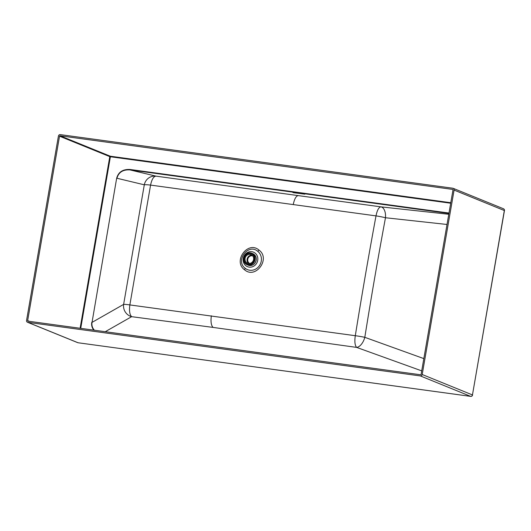 <?xml version="1.0" encoding="UTF-8"?>
<svg xmlns="http://www.w3.org/2000/svg" width="531" height="531" viewBox="0 0 531 531"><rect width="100%" height="100%" fill="white"/><g stroke="black" fill="none" stroke-linecap="round" stroke-linejoin="round"><path stroke-width="0.8" d="M292.913 192.614L304.794 194.167L292.913 192.614M448.921 213.462L129.942 169.9L130.175 169.495C122.9 169.084 118.393 171.998 116.661 178.23L92.029 322.39L123.63 304.389L144.299 184.808L116.946 178.25C118.605 172.283 122.94 169.495 129.942 169.9L155.941 176.133C153.565 176.431 151.78 179.418 150.572 185.1L376.008 215.885C368.149 258.478 362.202 292.9 355.292 335.711L129.856 304.927L150.572 185.1A10.759 1.095 9.6 0 0 144.299 184.808A10.759 10.481 103.5 0 1 155.941 176.133L298.256 195.614C296.099 195.926 294.433 198.893 293.258 204.508M447.016 224.474L385.479 217.743A10.759 5.907 -83.8 0 0 380.913 206.858C378.795 207.19 377.163 210.196 376.008 215.885A10.759 1.029 -169.5 0 1 385.479 217.743C377.601 260.256 371.667 294.572 364.81 337.324A10.759 0.863 -170.9 0 0 355.292 335.711C354.456 341.546 354.894 345.442 356.62 347.4A10.759 5.722 -70.2 0 0 364.81 337.324L423.831 358.611M105.257 331.702L131.642 316.675A10.759 10.295 60.3 0 1 123.63 304.389A10.759 0.796 10 0 1 129.856 304.927C129.073 310.761 129.67 314.684 131.642 316.675L213.05 327.408C211.152 325.443 210.581 321.574 211.345 315.792M116.661 178.23L92.029 322.39C91.571 325.344 92.361 327.952 94.392 330.222M252.424 253.506A6.213 5.741 112.1 0 1 254.157 254.435A6.213 5.741 112.1 0 1 255.265 262.639A6.213 5.741 112.1 0 1 247.546 264.876M255.126 253.114A7.865 7.268 -67.9 0 0 243.225 258.61A7.865 7.268 -67.9 0 0 253.108 266.516A7.865 7.268 -67.9 0 0 255.126 253.114M452.837 188.233A1.673 1.547 112.1 0 1 454.091 190.085L422.205 374.508A1.673 1.547 112.1 0 1 420.386 375.941L27.804 322.33A1.673 1.547 112.1 0 1 26.55 320.478L58.43 136.049A1.673 1.547 112.1 0 1 60.255 134.615L452.837 188.233M420.585 374.767L28.01 321.155A0.478 0.445 112.1 0 1 27.652 320.624L59.532 136.201A0.478 0.445 112.1 0 1 60.049 135.79L452.631 189.401A0.478 0.445 112.1 0 1 452.989 189.932L421.11 374.362A0.478 0.445 112.1 0 1 420.585 374.767M450.779 202.716L110.302 156.214A0.478 0.445 -67.9 0 0 109.784 156.625L110.388 156.758L110.302 156.214L60.049 135.79M27.459 322.237L77.712 342.661A1.673 1.547 -67.9 0 0 78.057 342.754L27.804 322.33M470.778 396.378A1.673 0.624 -82.2 0 1 470.692 396.385A1.673 0.624 -82.2 0 1 470.639 396.365A1.673 1.547 -67.9 0 0 472.457 394.931L504.45 210.581A1.673 1.673 0 0 0 503.434 208.749L453.182 188.326M422.205 374.508L472.457 394.931L504.337 210.508A1.673 1.547 -67.9 0 0 503.434 208.749M454.091 190.085L504.45 210.581M78.17 342.767A1.673 0.624 -82.2 0 1 78.11 342.767L78.11 342.767A1.673 0.624 -82.2 0 1 78.057 342.754L470.639 396.365L420.386 375.941M472.57 395.011A1.673 1.673 0 0 1 470.692 396.385L78.11 342.767A1.673 1.673 0 0 1 77.712 342.661M253.572 259.506A4.606 4.255 112.1 0 1 247.605 263.197A4.606 4.255 112.1 0 1 245.395 257.329A4.606 4.255 112.1 0 1 251.07 254.668A4.606 4.255 112.1 0 1 253.572 259.506M254.395 259.619A5.502 5.078 112.1 0 1 247.267 264.026A5.502 5.078 112.1 0 1 244.632 257.017A5.502 5.078 112.1 0 1 251.409 253.838A5.502 5.078 112.1 0 1 254.395 259.619M247.725 264.571A5.868 5.423 112.1 0 1 246.543 263.655M250.632 253.599A5.868 5.423 112.1 0 1 252.112 253.765M254.734 259.666A5.868 5.423 112.1 0 1 247.127 264.372A5.868 5.423 112.1 0 1 244.313 256.891A5.868 5.423 112.1 0 1 251.548 253.493A5.868 5.423 112.1 0 1 254.734 259.666M255.026 259.705A6.186 5.715 112.1 0 1 247.008 264.664A6.186 5.715 112.1 0 1 244.041 256.778A6.186 5.715 112.1 0 1 251.667 253.201A6.186 5.715 112.1 0 1 255.026 259.705M251.667 253.201L252.809 253.665A6.186 5.715 112.1 0 1 256.168 260.17A6.186 5.715 112.1 0 1 248.15 265.128L247.008 264.664M303.679 193.974L293.464 192.713L303.679 193.974M302.902 193.881L294.254 192.813L302.902 193.881M448.781 214.278L380.913 206.858L298.256 195.614M130.175 169.495L448.994 213.037M259.009 250.101C247.97 240.304 232.605 261.179 244.539 269.768C255.577 279.565 270.943 258.69 259.009 250.101L257.761 251.336C248.223 242.866 234.948 260.9 245.256 268.321A10.6 9.797 -67.9 0 0 259.201 265.985A10.6 9.797 -67.9 0 0 257.761 251.336M450.693 203.227L110.388 156.758L80.725 328.357M91.744 322.37C91.292 325.251 91.989 327.839 93.828 330.143M244.539 269.768L245.256 268.321M421.714 370.877L356.62 347.4L213.05 327.408M29.431 321.348L27.652 320.624M80.108 328.271L109.784 156.625L59.532 136.201M249.583 263.456A4.129 3.81 112.1 0 1 252.67 255.862M248.661 263.462A4.606 4.255 112.1 0 1 247.4 258.146A4.606 4.255 112.1 0 1 252.013 255.212M248.242 264.677A5.98 5.522 112.1 0 1 247.765 264.232M251.906 254.037A5.98 5.522 112.1 0 1 252.564 254.05M247.267 264.026L249.026 264.743M251.409 253.838L253.168 254.555"/></g></svg>
